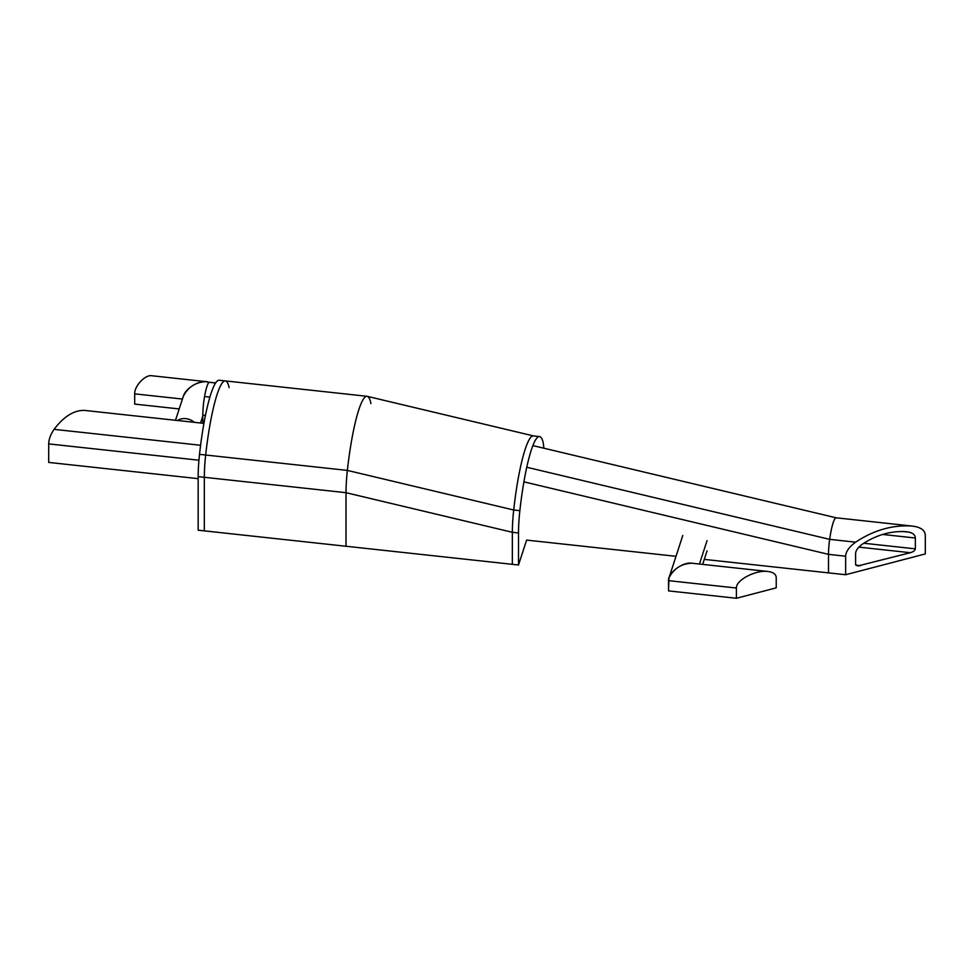 <?xml version="1.0" encoding="UTF-8"?>
<svg xmlns="http://www.w3.org/2000/svg" width="974" height="974" viewBox="0 0 974 974"><rect width="100%" height="100%" fill="white"/><g stroke="black" fill="none" stroke-linecap="round" stroke-linejoin="round"><path stroke-width="1.46" d="M702.656 564.384L707.051 550.882M668.505 590.889L668.98 577.874C673.728 568.609 681.301 563.715 691.698 563.191C682.677 561.803 668.03 572.834 668.505 580.65L668.505 590.889L668.505 580.65L736.405 588.028L736.405 598.267L668.505 590.889M736.405 598.267L776.229 587.858L776.229 577.619C776.059 574.222 773.295 572.176 767.95 571.482C755.678 569.729 735.747 580.187 736.405 588.028M203.931 423.373L84.288 410.383C73.841 410.224 63.773 416.555 54.069 429.351C50.587 434.453 48.797 439.298 48.7 443.901L48.7 462.419L198.16 478.648M206.013 381.638L208.984 382.453C202.19 378.533 185.766 387.396 183.307 396.321C188.043 387.055 195.616 382.161 206.013 381.638L151.701 375.733C145.077 374.6 134.339 386.057 134.692 393.861L134.692 404.1L179.192 408.934M177.463 420.5A12.54 10.057 18 0 1 194.301 422.326M543.821 448.198A37.609 5.674 96.2 0 0 542.664 440.686A76.471 11.542 96.2 0 0 539.511 436.571L533.35 435.902A76.471 11.542 96.2 0 0 513.7 509.999A37.609 5.674 96.2 0 0 512.348 532.291L512.348 564.323L518.509 564.993L526.617 540.095L676.005 556.312M539.511 436.571A76.471 11.542 96.2 0 0 519.86 510.668A37.609 5.674 96.2 0 0 518.509 532.961L518.509 564.993M229.097 387.628A37.609 5.674 96.2 0 0 228.476 385.022A76.471 11.542 96.2 0 0 225.323 380.907A76.471 11.542 96.2 0 0 205.672 455.016A37.609 5.674 96.2 0 0 204.321 477.297L204.321 530.867L198.16 530.197L198.16 476.639L204.321 477.297L204.321 530.867L512.348 564.323L512.348 532.291L518.509 532.961M370.875 403.601A37.609 5.674 96.2 0 0 370.169 400.411A76.471 11.542 96.2 0 0 367.015 396.296A76.471 11.542 96.2 0 0 347.365 470.405A37.609 5.674 96.2 0 0 346.014 492.686L512.348 532.291A37.609 5.674 96.2 0 1 513.7 509.999A76.471 11.542 96.2 0 1 533.569 435.938L367.235 396.333A76.471 11.542 96.2 0 0 347.365 470.405L205.672 455.016A76.471 11.542 96.2 0 1 225.323 380.907L219.162 380.237A76.471 11.542 96.2 0 0 199.512 454.347A37.609 5.674 96.2 0 0 198.16 476.639M199.512 454.347L205.672 455.016A37.609 5.674 96.2 0 0 204.321 477.297L346.014 492.686L346.014 546.256L346.014 492.686A37.609 5.674 96.2 0 1 347.365 470.405L513.7 509.999L519.86 510.668M532.875 445.593L836.216 517.815A28.209 4.261 96.2 0 0 829.653 539.352A18.81 2.837 96.2 0 0 828.497 554.352L828.497 572.87L828.497 554.352L845.639 556.215L845.639 574.733L704.287 559.38M915.341 538.013L915.341 548.849C915.036 550.48 913.381 551.771 910.361 552.708L857.668 565.991L855.598 564.457L855.598 553.622C855.72 550.566 857.924 547.437 862.234 544.259C876.235 534.994 890.76 530.806 905.82 531.682L908.705 532.108C913.015 533.046 915.231 535.018 915.341 538.013L882.554 534.446M845.639 556.215C845.822 551.637 849.133 546.95 855.598 542.177C873.593 530.27 892.269 524.876 911.64 526.009L915.341 526.569C921.806 527.969 925.13 530.915 925.3 535.408L925.3 553.926L845.639 574.733M911.64 526.009L836.167 517.803A28.209 4.261 96.2 0 0 829.653 539.352A18.81 2.837 96.2 0 0 828.497 554.352L523.902 481.838M202.811 423.252L202.811 415.168A18.81 2.837 -83.8 0 1 204.552 396.54A25.068 3.786 -83.8 0 1 209.191 382.307A18.81 2.837 -83.8 0 1 209.483 382.246L215.631 382.916M707.051 540.643L699.429 564.031M198.94 460.215L48.7 443.901M54.069 429.351L200.595 445.264M182.418 399.048L134.692 393.861M200.559 423.008L202.811 416.056M855.598 542.177L829.653 539.352L526.751 467.24M863.694 543.236L915.341 548.849M910.361 552.708L858.898 547.12M860.578 565.711L855.854 565.2M908.705 532.108L902.715 531.463M215.571 383.001L209.191 382.307M209.897 397.124L204.552 396.54M205.441 415.46L202.811 415.168M682.811 535.432L668.98 577.874M691.698 563.191L767.95 571.482M175.503 420.281L183.307 396.321M225.323 380.907L367.015 396.296"/></g></svg>
